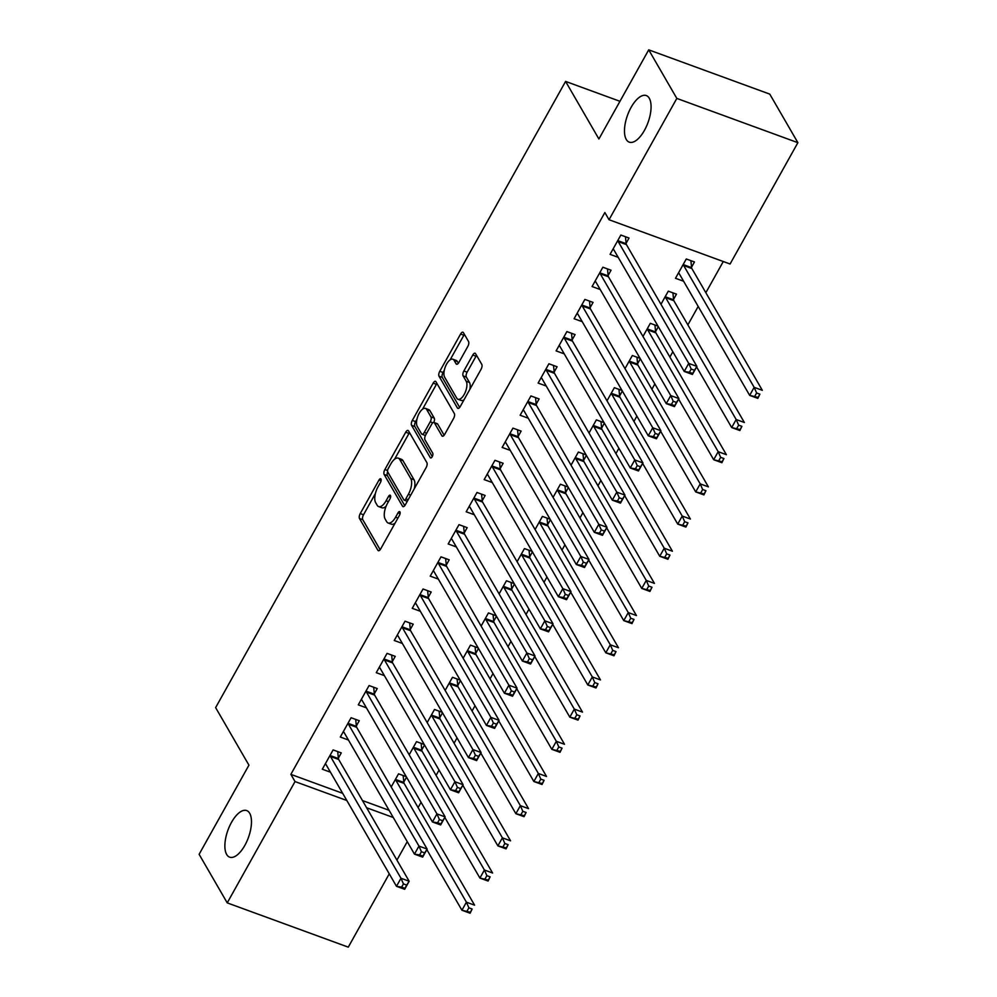 <?xml version="1.0" encoding="UTF-8"?>
<svg xmlns="http://www.w3.org/2000/svg" width="997" height="997" viewBox="0 0 997 997"><rect width="100%" height="100%" fill="white"/><g stroke="black" fill="none" stroke-linecap="round" stroke-linejoin="round"><path stroke-width="1.5" d="M380.954 479.046A2.667 1.171 -69.9 0 0 380.642 478.759A2.667 1.171 -69.9 0 0 379.01 480.018L360.253 513.58A3.801 1.67 -69.9 0 0 359.506 518.502L377.9 550.294A3.801 1.67 -69.9 0 0 378.362 550.705A3.801 1.67 -69.9 0 0 380.692 548.898L399.448 515.337A2.667 1.171 -69.9 0 0 399.959 511.897A2.667 1.171 -69.9 0 0 399.647 511.598A2.667 1.171 -69.9 0 0 398.015 512.869L395.585 517.206A12.176 5.334 -69.9 0 1 388.132 522.989A12.176 5.334 -69.9 0 1 386.662 521.668L385.129 519.013A12.176 5.334 -69.9 0 1 387.509 503.261L389.939 498.924A2.667 1.171 -69.9 0 0 390.463 495.472A2.667 1.171 -69.9 0 0 390.139 495.185A2.667 1.171 -69.9 0 0 388.506 496.444L386.088 500.793A12.176 5.334 -69.9 0 1 378.636 506.576A12.176 5.334 -69.9 0 1 377.165 505.242L375.632 502.6A12.176 5.334 -69.9 0 1 378.013 486.835L380.443 482.498A2.667 1.171 -69.9 0 0 380.954 479.046M626.266 139.455A24.8 10.88 -69.9 0 0 629.257 142.16A24.8 10.88 -69.9 0 0 646.343 126.607A24.8 10.88 -69.9 0 0 649.284 98.267A24.8 10.88 -69.9 0 0 646.293 95.562A24.8 10.88 -69.9 0 0 629.207 111.116A24.8 10.88 -69.9 0 0 626.266 139.455M226.668 854.466A24.8 10.88 -69.9 0 0 229.659 857.171A24.8 10.88 -69.9 0 0 246.745 841.618A24.8 10.88 -69.9 0 0 249.686 813.278A24.8 10.88 -69.9 0 0 246.695 810.573A24.8 10.88 -69.9 0 0 229.597 826.127A24.8 10.88 -69.9 0 0 226.668 854.466M467.805 346.47A3.801 1.67 -69.9 0 0 468.553 341.547L463.393 332.624A3.801 1.67 -69.9 0 0 462.932 332.213A3.801 1.67 -69.9 0 0 460.602 334.02L439.777 371.295A3.801 1.67 -69.9 0 0 439.029 376.218L457.424 407.997A3.801 1.67 -69.9 0 0 457.885 408.409A3.801 1.67 -69.9 0 0 460.215 406.602L481.04 369.339A3.801 1.67 -69.9 0 0 481.788 364.416L475.557 353.636A3.801 1.67 -69.9 0 0 475.095 353.225A3.801 1.67 -69.9 0 0 472.765 355.032L463.854 370.984A3.801 1.67 -69.9 0 0 463.107 375.906L466.197 381.253A10.182 4.462 -69.9 0 1 464.988 392.88A10.182 4.462 -69.9 0 1 457.984 399.261A10.182 4.462 -69.9 0 1 456.751 398.152L444.65 377.227A10.182 4.462 -69.9 0 1 445.846 365.6A10.182 4.462 -69.9 0 1 452.862 359.219A10.182 4.462 -69.9 0 1 454.084 360.328L456.103 363.818A3.801 1.67 -69.9 0 0 456.564 364.229A3.801 1.67 -69.9 0 0 458.894 362.422L467.805 346.47M609.03 219.739L676.826 98.416L797.887 142.683L730.078 264.006L609.03 219.739L604.867 212.535L290.862 774.37L295.025 781.573L346.844 800.516M389.266 873.821L348.277 947.15L227.229 902.883L199.113 854.317L248.938 765.173L215.626 707.608L565.586 81.418L598.898 138.982L648.723 49.85L676.826 98.416M227.229 902.883L295.025 781.573M408.496 430.854A3.801 1.67 -69.9 0 0 408.035 430.442A3.801 1.67 -69.9 0 0 405.704 432.249L384.879 469.525A3.801 1.67 -69.9 0 0 384.132 474.447L402.526 506.227A3.801 1.67 -69.9 0 0 402.987 506.65A3.801 1.67 -69.9 0 0 405.318 504.831L426.143 467.568A3.801 1.67 -69.9 0 0 426.89 462.645L408.496 430.854M412.322 420.41L433.159 383.135A3.801 1.67 -69.9 0 1 435.49 381.328A3.801 1.67 -69.9 0 1 435.938 381.739L454.333 413.531A3.801 1.67 -69.9 0 1 453.598 418.453L444.674 434.405A3.801 1.67 -69.9 0 1 442.344 436.212A3.801 1.67 -69.9 0 1 441.895 435.789L434.43 422.902A3.801 1.67 -69.9 0 0 433.969 422.491A3.801 1.67 -69.9 0 0 431.639 424.298L425.731 434.879A3.801 1.67 -69.9 0 0 424.984 439.802L432.748 453.224A2.667 1.171 -69.9 0 1 432.436 456.265A2.667 1.171 -69.9 0 1 430.604 457.935A2.667 1.171 -69.9 0 1 430.28 457.648L411.587 425.333A3.801 1.67 -69.9 0 1 412.322 420.41L415.599 421.606L416.983 419.126M619.96 101.308L565.586 81.418M608.133 275.421L611.049 270.224L602.861 267.233L592.081 286.538L600.206 289.504M673.573 299.349L676.477 294.14L668.302 291.149L660.961 304.284M572.166 339.79L575.082 334.581L566.894 331.59L556.114 350.894L564.24 353.86M637.606 363.706L640.323 358.833M624.994 368.641L632.335 355.518L640.037 358.322M536.199 404.146L539.115 398.937L530.927 395.946L520.135 415.25L528.26 418.217M601.627 428.074L604.356 423.189M589.028 432.997L596.368 419.874L604.057 422.678M500.232 468.503L503.136 463.293L494.961 460.302L484.168 479.607L492.294 482.573M565.66 492.431L568.39 487.545M553.061 497.353L560.401 484.23L568.091 487.047M464.266 532.859L467.169 527.65L458.994 524.659L448.201 543.963L456.327 546.929M529.694 556.787L532.423 551.902M517.094 561.71L524.434 548.587L532.124 551.403M428.299 597.215L431.203 592.006L423.027 589.015L412.235 608.32L420.36 611.286M493.727 621.143L496.456 616.271M481.127 626.066L488.455 612.943L496.157 615.76M392.332 661.572L395.236 656.362L387.06 653.371L376.268 672.676L384.393 675.642M457.76 685.5L460.489 680.627M445.148 690.423L452.488 677.299L460.19 680.116M356.365 725.928L359.269 720.719L351.094 717.728L340.301 737.032L348.427 740.011M421.793 749.856L424.523 744.983M409.181 754.779L416.522 741.656L424.224 744.472M290.862 774.37L342.681 793.325M362.459 800.554L389.104 810.299M418.104 807.57L421.07 802.273M436.088 775.392L439.054 770.095M454.071 743.214L457.037 737.917M472.055 711.035L475.021 705.739M490.038 678.857L493.004 673.561M508.021 646.679L510.987 641.37M526.005 614.501L528.971 609.192M543.988 582.323L546.954 577.014M561.972 550.145L564.938 544.836M579.967 517.954L582.921 512.657M597.951 485.776L600.904 480.479M615.934 453.598L618.888 448.301M633.918 421.419L636.871 416.123M651.901 389.241L654.855 383.945M669.884 357.063L672.838 351.767M687.868 324.885L698.187 306.428M705.851 292.707L723.286 261.513M403.81 782.034L406.539 777.162M391.198 786.969L398.538 773.834L406.24 776.651M338.369 758.106L341.286 752.897L333.11 749.906L322.318 769.21L330.443 772.189M439.777 717.678L442.506 712.805M427.165 722.601L434.505 709.478L442.207 712.294M374.349 693.75L377.252 688.541L369.077 685.55L358.284 704.854L366.41 707.833M475.743 653.322L478.473 648.449M463.144 658.244L470.472 645.121L478.174 647.938M410.315 629.394L413.219 624.184L405.044 621.193L394.251 640.498L402.377 643.464M511.71 588.965L514.44 584.08M499.111 593.888L506.439 580.765L514.14 583.581M446.282 565.037L449.186 559.828L441.01 556.837L430.218 576.141L438.344 579.107M547.677 524.609L550.406 519.724M535.077 529.532L542.418 516.409L550.107 519.225M482.249 500.681L485.153 495.472L476.977 492.481L466.185 511.785L474.31 514.751M583.644 460.253L586.373 455.367M571.044 465.175L578.385 452.052L586.074 454.856M518.216 436.325L521.132 431.115L512.944 428.124L502.152 447.429L510.277 450.395M619.611 395.884L622.34 391.011M607.011 400.819L614.351 387.696L622.041 390.5M554.182 371.968L557.099 366.759L548.911 363.768L538.118 383.072L546.256 386.038M655.59 331.527L658.307 326.655M642.978 336.463L650.318 323.327L658.02 326.144M590.149 307.599L593.065 302.403L584.878 299.412L574.098 318.716L582.223 321.682M691.557 267.171L694.46 261.962L686.285 258.971L675.492 278.288L683.618 281.254M626.116 243.243L629.032 238.034L620.857 235.043L610.064 254.36L618.19 257.326M648.723 49.85L769.771 94.117L797.887 142.683M407.25 841.642L396.931 860.112M366.622 807.757L393.267 817.503M378.636 506.576L381.901 507.772A12.176 5.334 -69.9 0 0 386.063 506.302M388.132 522.989L391.41 524.185A12.176 5.334 -69.9 0 0 395.086 523.138M375.383 493.552L363.519 514.776A3.801 1.67 -69.9 0 0 362.783 519.699L380.144 549.721M387.646 471.793A3.801 1.67 -69.9 0 0 387.409 475.644L404.77 505.653M409.518 432.623A3.801 1.67 -69.9 0 0 408.982 433.446L394.575 459.218M388.244 468.515A2.667 1.171 -69.9 0 0 387.733 471.967L403.872 499.871A2.667 1.171 -69.9 0 0 404.196 500.158A2.667 1.171 -69.9 0 0 405.829 498.886L408.384 494.313A12.176 5.334 -69.9 0 0 410.764 478.548L399.722 459.48A12.176 5.334 -69.9 0 0 398.264 458.159A12.176 5.334 -69.9 0 0 390.812 463.941L388.244 468.515M414.278 488.792A12.176 5.334 -69.9 0 0 414.029 479.744L410.764 478.548M398.264 458.159L401.529 459.355A12.176 5.334 -69.9 0 1 403 460.676L414.029 479.744M422.541 409.194L436.424 384.331L433.159 383.135M436.973 383.509A3.801 1.67 -69.9 0 0 436.424 384.331M444.139 435.215L437.708 424.099A3.801 1.67 -69.9 0 0 437.247 423.688L433.969 422.491M432.262 456.614L414.852 426.529L411.587 425.333M426.691 409.53A10.182 4.462 -69.9 0 0 425.47 408.421A10.182 4.462 -69.9 0 0 418.453 414.802A10.182 4.462 -69.9 0 0 417.245 426.429L421.519 433.795A3.801 1.67 -69.9 0 0 421.968 434.218A3.801 1.67 -69.9 0 0 424.298 432.411L430.218 421.831A3.801 1.67 -69.9 0 0 430.953 416.896L426.691 409.53L429.969 410.727A10.182 4.462 -69.9 0 0 428.735 409.617L425.47 408.421M421.968 434.218L425.245 435.415A3.801 1.67 -69.9 0 0 425.445 435.452M433.782 422.441A3.801 1.67 -69.9 0 0 434.231 418.092L430.953 416.896M429.969 410.727L434.231 418.092M415.599 421.606A3.801 1.67 -69.9 0 0 414.852 426.529M452.862 359.219L456.14 360.416A10.182 4.462 -69.9 0 1 457.361 361.525L458.358 363.244M457.984 399.261L461.25 400.458A10.182 4.462 -69.9 0 0 464.016 399.809M469.799 389.453A10.182 4.462 -69.9 0 0 469.475 382.449L466.197 381.253M476.578 355.406A3.801 1.67 -69.9 0 0 476.043 356.228L467.119 372.18A3.801 1.67 -69.9 0 0 466.384 377.103L469.475 382.449M444.313 370.223L443.042 372.492A3.801 1.67 -69.9 0 0 442.307 377.414L459.679 407.424M464.415 334.394A3.801 1.67 -69.9 0 0 463.879 335.216L450.108 359.867M426.841 849.618L461.923 910.236L466.422 902.185L474.597 905.176L404.109 783.393A3.876 1.695 110.1 0 1 403.86 782.483L403.137 775.516M472.142 909.027L470.098 913.227L461.923 910.236L470.347 912.255L472.142 909.027L468.877 907.831L467.082 911.059M468.877 907.831L466.422 902.185L395.934 780.402A3.876 1.695 110.1 0 1 395.672 779.492L395.635 779.043M470.347 912.255L470.098 913.227M326.131 764.724L325.047 764.325M337.709 751.588L338.419 758.555A3.876 1.695 -69.9 0 0 338.681 759.465L409.156 881.248L404.67 889.299L396.482 886.308L326.007 764.512A3.876 1.695 -69.9 0 0 325.533 764.088A3.876 1.695 -69.9 0 0 325.483 764.076L325.234 764.001M401.641 887.131L396.482 886.308L400.981 878.257L409.156 881.248L406.714 885.099L403.436 883.903L401.641 887.131L404.919 888.327L406.714 885.099M330.194 755.115L330.244 755.564A3.876 1.695 -69.9 0 0 330.505 756.474L400.981 878.257L403.436 883.903M404.67 889.299L404.919 888.327M444.824 817.44L479.906 878.058L484.405 870.007L492.58 872.998L422.092 751.215A3.876 1.695 110.1 0 1 421.843 750.305L421.12 743.338M490.125 876.849L488.081 881.049L479.906 878.058L488.331 880.077L490.125 876.849L486.86 875.653L485.065 878.88M486.86 875.653L484.405 870.007L413.917 748.224A3.876 1.695 110.1 0 1 413.655 747.314L413.618 746.865M488.331 880.077L488.081 881.049M462.807 785.262L497.889 845.88L502.388 837.829L510.564 840.82L440.088 719.036A3.876 1.695 110.1 0 1 439.827 718.127L439.104 711.16M508.109 844.671L506.065 848.871L497.889 845.88L506.314 847.899L508.109 844.671L504.843 843.474L503.049 846.702M504.843 843.474L502.388 837.829L431.9 716.045A3.876 1.695 110.1 0 1 431.639 715.136L431.601 714.687M506.314 847.899L506.065 848.871M344.115 732.546L343.03 732.147M355.692 719.41L356.403 726.377A3.876 1.695 -69.9 0 0 356.664 727.287L427.14 849.07L422.653 857.121L414.465 854.13L343.99 732.334A3.876 1.695 -69.9 0 0 343.516 731.91A3.876 1.695 -69.9 0 0 343.467 731.898L343.217 731.823M419.625 854.952L414.465 854.13L418.964 846.079L427.14 849.07L424.697 852.921L421.419 851.725L419.625 854.952L422.902 856.149L424.697 852.921M348.177 722.937L348.227 723.386A3.876 1.695 -69.9 0 0 348.489 724.296L418.964 846.079L421.419 851.725M422.653 857.121L422.902 856.149M362.098 700.368L361.014 699.969M373.676 687.232L374.386 694.199A3.876 1.695 -69.9 0 0 374.648 695.108L445.136 816.892L440.637 824.943L432.449 821.952L361.973 700.156A3.876 1.695 -69.9 0 0 361.512 699.732A3.876 1.695 -69.9 0 0 361.45 699.72L361.201 699.645M437.608 822.774L432.449 821.952L436.948 813.901L445.136 816.892L442.68 820.743L439.403 819.546L437.608 822.774L440.886 823.971L442.68 820.743M366.161 690.759L366.211 691.208A3.876 1.695 -69.9 0 0 366.472 692.117L436.948 813.901L439.403 819.546M440.637 824.943L440.886 823.971M480.791 753.084L515.873 813.702L520.372 805.651L528.547 808.642L458.072 686.858A3.876 1.695 110.1 0 1 457.81 685.948L457.087 678.982M526.092 812.493L524.048 816.693L515.873 813.702L524.297 815.72L526.092 812.493L522.827 811.296L521.032 814.524M522.827 811.296L520.372 805.651L449.884 683.867A3.876 1.695 110.1 0 1 449.635 682.957L449.585 682.509M524.297 815.72L524.048 816.693M498.774 720.906L533.856 781.511L538.355 773.473L546.53 776.464L476.055 654.68A3.876 1.695 110.1 0 1 475.793 653.77L475.071 646.804M544.088 780.315L542.032 784.502L533.856 781.511L542.281 783.53L544.088 780.315L540.81 779.118L539.016 782.333M540.81 779.118L538.355 773.473L467.867 651.689A3.876 1.695 110.1 0 1 467.618 650.779L467.568 650.331M542.281 783.53L542.032 784.502M380.081 668.189L378.997 667.791M391.659 655.054L392.369 662.02A3.876 1.695 -69.9 0 0 392.631 662.93L463.119 784.714L458.62 792.765L450.432 789.774L379.957 667.978A3.876 1.695 -69.9 0 0 379.496 667.554A3.876 1.695 -69.9 0 0 379.433 667.541L379.184 667.467M455.592 790.596L450.432 789.774L454.931 781.723L463.119 784.714L460.664 788.565L457.399 787.368L455.592 790.596L458.869 791.792L460.664 788.565M384.144 658.581L384.194 659.029A3.876 1.695 -69.9 0 0 384.456 659.939L454.931 781.723L457.399 787.368M458.62 792.765L458.869 791.792M398.065 636.011L396.98 635.612M409.642 622.876L410.353 629.842A3.876 1.695 -69.9 0 0 410.614 630.752L481.102 752.536L476.603 760.586L468.428 757.595L397.94 635.799A3.876 1.695 -69.9 0 0 397.479 635.376A3.876 1.695 -69.9 0 0 397.417 635.363L397.167 635.288M473.575 758.418L468.428 757.595L472.914 749.545L481.102 752.536L478.647 756.387L475.382 755.19L473.575 758.418L476.853 759.614L478.647 756.387M402.127 626.403L402.177 626.851A3.876 1.695 -69.9 0 0 402.439 627.761L472.914 749.545L475.382 755.19M476.603 760.586L476.853 759.614M516.758 688.728L551.84 749.333L556.338 741.294L564.514 744.285L494.038 622.502A3.876 1.695 110.1 0 1 493.777 621.592L493.066 614.626M562.071 748.136L560.015 752.324L551.84 749.333L560.264 751.352L562.071 748.136L558.794 746.94L556.999 750.155M558.794 746.94L556.338 741.294L485.851 619.511A3.876 1.695 110.1 0 1 485.601 618.601L485.551 618.152M560.264 751.352L560.015 752.324M416.048 603.833L414.964 603.434M427.626 590.698L428.336 597.664A3.876 1.695 -69.9 0 0 428.598 598.574L499.086 720.357L494.587 728.396L486.411 725.405L415.923 603.621A3.876 1.695 -69.9 0 0 415.462 603.197L415.151 603.11M491.558 726.227L486.411 725.405L490.898 717.366L499.086 720.357L496.631 724.208L493.365 723.012L491.558 726.227L494.836 727.424L496.631 724.208M420.111 594.224L420.161 594.673A3.876 1.695 -69.9 0 0 420.422 595.583L490.898 717.366L493.365 723.012M494.587 728.396L494.836 727.424M534.741 656.549L569.823 717.155L574.322 709.116L582.497 712.107L512.022 590.324A3.876 1.695 110.1 0 1 511.76 589.414L511.05 582.447M580.055 715.958L577.998 720.146L569.823 717.155L578.248 719.173L580.055 715.958L576.777 714.762L574.982 717.977M576.777 714.762L574.322 709.116L503.834 587.333A3.876 1.695 110.1 0 1 503.585 586.423L503.535 585.974M578.248 719.173L577.998 720.146M434.031 571.655L432.947 571.256M445.609 558.519L446.332 565.486A3.876 1.695 -69.9 0 0 446.581 566.396L517.069 688.179L512.57 696.218L504.395 693.227L433.907 571.443A3.876 1.695 -69.9 0 0 433.446 571.019A3.876 1.695 -69.9 0 0 433.396 571.007L433.134 570.932M509.542 694.049L504.395 693.227L508.881 685.188L517.069 688.179L514.614 692.03L511.349 690.834L509.542 694.049L512.819 695.245L514.614 692.03M438.094 562.046L438.144 562.495A3.876 1.695 -69.9 0 0 438.406 563.405L508.881 685.188L511.349 690.834M512.57 696.218L512.819 695.245M552.724 624.371L587.806 684.976L592.305 676.938L600.481 679.929L530.005 558.146A3.876 1.695 110.1 0 1 529.743 557.236L529.033 550.269M598.038 683.78L595.982 687.967L587.806 684.976L596.231 686.995L598.038 683.78L594.76 682.584L592.966 685.799M594.76 682.584L592.305 676.938L521.817 555.155A3.876 1.695 110.1 0 1 521.568 554.245L521.518 553.796M596.231 686.995L595.982 687.967M570.708 592.193L605.79 652.798L610.289 644.76L618.464 647.751L547.989 525.967A3.876 1.695 110.1 0 1 547.727 525.058L547.017 518.091M616.021 651.602L613.965 655.789L605.79 652.798L614.214 654.817L616.021 651.602L612.744 650.405L610.949 653.621M612.744 650.405L610.289 644.76L539.801 522.976A3.876 1.695 110.1 0 1 539.551 522.067L539.502 521.618M614.214 654.817L613.965 655.789M588.691 560.015L623.773 620.62L628.272 612.582L636.447 615.573L565.972 493.789A3.876 1.695 110.1 0 1 565.71 492.879L565 485.913M634.005 619.424L631.961 623.611L623.773 620.62L632.198 622.639L634.005 619.424L630.727 618.227L628.933 621.443M630.727 618.227L628.272 612.582L557.797 490.798A3.876 1.695 110.1 0 1 557.535 489.888L557.485 489.44M632.198 622.639L631.961 623.611M606.675 527.837L641.756 588.442L646.255 580.404L654.431 583.395L583.955 461.611A3.876 1.695 110.1 0 1 583.694 460.701L582.983 453.735M651.988 587.245L649.944 591.433L641.756 588.442L650.194 590.461L651.988 587.245L648.711 586.049L646.916 589.264M648.711 586.049L646.255 580.404L575.78 458.62A3.876 1.695 110.1 0 1 575.518 457.71L575.468 457.262M650.194 590.461L649.944 591.433M624.67 495.659L659.74 556.264L664.239 548.225L672.414 551.216L601.939 429.42A3.876 1.695 110.1 0 1 601.677 428.523L600.967 421.557M669.972 555.067L667.928 559.255L659.74 556.264L668.177 558.283L669.972 555.067L666.694 553.871L664.899 557.086M666.694 553.871L664.239 548.225L593.763 426.429A3.876 1.695 110.1 0 1 593.502 425.532L593.452 425.083M668.177 558.283L667.928 559.255M642.654 463.468L677.723 524.086L682.222 516.047L690.398 519.038L619.922 397.242A3.876 1.695 110.1 0 1 619.66 396.345L618.95 389.378M687.955 522.889L685.911 527.077L677.723 524.086L686.16 526.104L687.955 522.889L684.677 521.693L682.883 524.908M684.677 521.693L682.222 516.047L611.747 394.251A3.876 1.695 110.1 0 1 611.485 393.354L611.435 392.905M686.16 526.104L685.911 527.077M660.637 431.29L695.707 491.907L700.206 483.869L708.381 486.86L637.906 365.064A3.876 1.695 110.1 0 1 637.644 364.167L636.933 357.188M705.938 490.711L703.894 494.898L695.707 491.907L704.144 493.926L705.938 490.711L702.661 489.515L700.866 492.73M702.661 489.515L700.206 483.869L629.73 362.073A3.876 1.695 110.1 0 1 629.468 361.176L629.419 360.715M704.144 493.926L703.894 494.898M678.621 399.112L713.69 459.729L718.189 451.691L726.377 454.682L655.889 332.886A3.876 1.695 110.1 0 1 655.627 331.989L654.917 325.01M723.922 458.533L721.878 462.72L713.69 459.729L722.127 461.748L723.922 458.533L720.644 457.336L718.849 460.552M720.644 457.336L718.189 451.691L647.714 329.895A3.876 1.695 110.1 0 1 647.452 328.998L647.402 328.536M722.127 461.748L721.878 462.72M696.604 366.933L731.686 427.551L736.172 419.513L744.36 422.504L673.872 300.708A3.876 1.695 110.1 0 1 673.611 299.81L672.9 292.831M741.905 426.355L739.861 430.542L731.686 427.551L740.11 429.57L741.905 426.355L738.64 425.158L736.833 428.374M738.64 425.158L736.172 419.513L665.697 297.717A3.876 1.695 110.1 0 1 665.435 296.819L665.385 296.358M740.11 429.57L739.861 430.542M452.015 539.477L450.931 539.078M463.593 526.341L464.315 533.308A3.876 1.695 -69.9 0 0 464.565 534.218L535.053 656.001L530.554 664.039L522.378 661.048L451.89 539.265A3.876 1.695 -69.9 0 0 451.429 538.841A3.876 1.695 -69.9 0 0 451.379 538.829L451.118 538.754M527.525 661.871L522.378 661.048L526.865 653.01L535.053 656.001L532.597 659.852L529.332 658.656L527.525 661.871L530.803 663.067L532.597 659.852M456.09 529.868L456.128 530.317A3.876 1.695 -69.9 0 0 456.389 531.227L526.865 653.01L529.332 658.656M530.554 664.039L530.803 663.067M469.998 507.299L468.914 506.9M481.576 494.163L482.299 501.13A3.876 1.695 -69.9 0 0 482.548 502.039L553.036 623.823L548.537 631.861L540.362 628.87L469.874 507.087A3.876 1.695 -69.9 0 0 469.413 506.663A3.876 1.695 -69.9 0 0 469.363 506.65L469.101 506.576M545.509 629.693L540.362 628.87L544.848 620.832L553.036 623.823L550.581 627.674L547.316 626.477L545.509 629.693L548.786 630.889L550.581 627.674M474.074 497.69L474.111 498.139A3.876 1.695 -69.9 0 0 474.373 499.048L544.848 620.832L547.316 626.477M548.537 631.861L548.786 630.889M487.982 475.12L486.897 474.722M499.559 461.985L500.282 468.951A3.876 1.695 -69.9 0 0 500.531 469.861L571.019 591.645L566.52 599.683L558.345 596.692L487.857 474.908A3.876 1.695 -69.9 0 0 487.396 474.485A3.876 1.695 -69.9 0 0 487.346 474.472L487.084 474.398M563.492 597.515L558.345 596.692L562.844 588.654L571.019 591.645L568.564 595.496L565.299 594.299L563.492 597.515L566.77 598.711L568.564 595.496M492.057 465.512L492.094 465.96A3.876 1.695 -69.9 0 0 492.356 466.87L562.844 588.654L565.299 594.299M566.52 599.683L566.77 598.711M505.965 442.942L504.881 442.543M517.543 429.807L518.266 436.773A3.876 1.695 -69.9 0 0 518.515 437.683L589.003 559.467L584.504 567.505L576.328 564.514L505.84 442.73A3.876 1.695 -69.9 0 0 505.379 442.307L505.068 442.219M581.488 565.336L576.328 564.514L580.827 556.476L589.003 559.467L586.548 563.317L583.282 562.121L581.488 565.336L584.753 566.533L586.548 563.317M510.04 433.334L510.078 433.782A3.876 1.695 -69.9 0 0 510.339 434.692L580.827 556.476L583.282 562.121M584.504 567.505L584.753 566.533M523.948 410.764L522.864 410.365M535.526 397.629L536.249 404.595A3.876 1.695 -69.9 0 0 536.498 405.505L606.986 527.288L602.487 535.327L594.312 532.336L523.824 410.552A3.876 1.695 -69.9 0 0 523.363 410.128A3.876 1.695 -69.9 0 0 523.313 410.116L523.051 410.041M599.471 533.158L594.312 532.336L598.811 524.297L606.986 527.288L604.531 531.139L601.266 529.943L599.471 533.158L602.736 534.355L604.531 531.139M528.024 401.155L528.061 401.604A3.876 1.695 -69.9 0 0 528.323 402.514L598.811 524.297L601.266 529.943M602.487 535.327L602.736 534.355M541.932 378.586L540.848 378.187M553.509 365.45L554.232 372.417A3.876 1.695 -69.9 0 0 554.494 373.327L624.969 495.11L620.47 503.149L612.295 500.158L541.807 378.374A3.876 1.695 -69.9 0 0 541.346 377.95A3.876 1.695 -69.9 0 0 541.296 377.938L541.035 377.863M617.455 500.98L612.295 500.158L616.794 492.119L624.969 495.11L622.514 498.961L619.249 497.765L617.455 500.98L620.72 502.176L622.514 498.961M546.007 368.977L546.044 369.426A3.876 1.695 -69.9 0 0 546.306 370.336L616.794 492.119L619.249 497.765M620.47 503.149L620.72 502.176M559.915 346.408L558.843 346.009M571.493 333.272L572.216 340.239A3.876 1.695 -69.9 0 0 572.477 341.136L642.953 462.932L638.454 470.97L630.278 467.979L559.803 346.196A3.876 1.695 -69.9 0 0 559.329 345.772A3.876 1.695 -69.9 0 0 559.28 345.76L559.018 345.685M635.438 468.802L630.278 467.979L634.777 459.941L642.953 462.932L640.51 466.783L637.233 465.587L635.438 468.802L638.703 469.998L640.51 466.783M563.99 336.799L564.04 337.248A3.876 1.695 -69.9 0 0 564.29 338.145L634.777 459.941L637.233 465.587M638.454 470.97L638.703 469.998M577.899 314.229L576.827 313.831M589.476 301.082L590.199 308.061A3.876 1.695 -69.9 0 0 590.461 308.958L660.936 430.754L656.437 438.792L648.262 435.801L577.786 314.018A3.876 1.695 -69.9 0 0 577.313 313.594A3.876 1.695 -69.9 0 0 577.263 313.581L577.001 313.507M653.421 436.624L648.262 435.801L652.761 427.763L660.936 430.754L658.494 434.605L655.216 433.408L653.421 436.624L656.687 437.82L658.494 434.605M581.974 304.608L582.024 305.07A3.876 1.695 -69.9 0 0 582.273 305.967L652.761 427.763L655.216 433.408M656.437 438.792L656.687 437.82M595.882 282.051L594.81 281.653M607.472 268.903L608.182 275.882A3.876 1.695 -69.9 0 0 608.444 276.78L678.92 398.576L674.421 406.614L666.245 403.623L595.77 281.839A3.876 1.695 -69.9 0 0 595.296 281.416L594.985 281.328M671.405 404.446L666.245 403.623L670.744 395.585L678.92 398.576L676.477 402.427L673.199 401.23L671.405 404.446L674.67 405.642L676.477 402.427M599.957 272.43L600.007 272.891A3.876 1.695 -69.9 0 0 600.256 273.789L670.744 395.585L673.199 401.23M674.421 406.614L674.67 405.642M678.222 273.402L679.306 273.801M678.409 273.078L678.658 273.153A3.876 1.695 110.1 0 1 678.72 273.166A3.876 1.695 110.1 0 1 679.181 273.589L749.669 395.373L754.156 387.335L762.344 390.326L691.856 268.529A3.876 1.695 110.1 0 1 691.594 267.632L690.884 260.653M759.888 394.176L757.845 398.364L749.669 395.373L758.094 397.392L759.888 394.176L756.623 392.98L754.816 396.195M756.623 392.98L754.156 387.335L683.68 265.538A3.876 1.695 110.1 0 1 683.419 264.641L683.369 264.18M758.094 397.392L757.845 398.364M613.865 249.873L612.794 249.474M625.455 236.725L626.166 243.704A3.876 1.695 -69.9 0 0 626.428 244.601L696.903 366.398L692.404 374.436L684.229 371.445L613.753 249.661A3.876 1.695 -69.9 0 0 613.28 249.238A3.876 1.695 -69.9 0 0 613.23 249.225L612.968 249.15M689.388 372.267L684.229 371.445L688.728 363.407L696.903 366.398L694.46 370.248L691.183 369.052L689.388 372.267L692.653 373.464L694.46 370.248M617.941 240.252L617.99 240.713A3.876 1.695 -69.9 0 0 618.24 241.61L688.728 363.407L691.183 369.052M692.404 374.436L692.653 373.464M381.066 480.778L379.01 480.018M400.071 513.617L398.015 512.869M390.575 497.204L388.506 496.444M388.419 501.641L386.088 500.793M397.915 518.066L395.585 517.206M378.972 550.68L377.9 550.294M362.783 519.699L359.506 518.502M363.519 514.776L360.253 513.58M403.598 506.626L402.526 506.227M387.409 475.644L384.132 474.447M387.571 470.509L384.879 469.525M408.982 433.446L405.704 432.249M408.159 499.746L405.829 498.886M410.714 495.16L408.384 494.313M403 460.676L399.722 459.48M442.967 436.188L441.895 435.789M437.708 424.099L434.43 422.902M431.04 457.922L430.28 457.648M426.641 433.259L424.298 432.411M432.86 422.79L430.218 421.831M457.187 364.204L456.103 363.818M457.361 361.525L454.084 360.328M466.384 377.103L463.107 375.906M467.119 372.18L463.854 370.984M476.043 356.228L472.765 355.032M458.508 408.396L457.424 407.997M442.307 377.414L439.029 376.218M443.042 372.492L439.777 371.295M463.879 335.216L460.602 334.02M404.109 783.393L395.934 780.402M403.86 782.483L395.672 779.492M330.244 755.564L338.419 758.555M330.505 756.474L338.681 759.465M422.092 751.215L413.917 748.224M421.843 750.305L413.655 747.314M440.088 719.036L431.9 716.045M439.827 718.127L431.639 715.136M348.227 723.386L356.403 726.377M348.489 724.296L356.664 727.287M366.211 691.208L374.386 694.199M366.472 692.117L374.648 695.108M458.072 686.858L449.884 683.867M457.81 685.948L449.635 682.957M476.055 654.68L467.867 651.689M475.793 653.77L467.618 650.779M384.194 659.029L392.369 662.02M384.456 659.939L392.631 662.93M402.177 626.851L410.353 629.842M402.439 627.761L410.614 630.752M494.038 622.502L485.851 619.511M493.777 621.592L485.601 618.601M420.161 594.673L428.336 597.664M420.422 595.583L428.598 598.574M512.022 590.324L503.834 587.333M511.76 589.414L503.585 586.423M438.144 562.495L446.332 565.486M438.406 563.405L446.581 566.396M530.005 558.146L521.817 555.155M529.743 557.236L521.568 554.245M547.989 525.967L539.801 522.976M547.727 525.058L539.551 522.067M565.972 493.789L557.797 490.798M565.71 492.879L557.535 489.888M583.955 461.611L575.78 458.62M583.694 460.701L575.518 457.71M601.939 429.42L593.763 426.429M601.677 428.523L593.502 425.532M619.922 397.242L611.747 394.251M619.66 396.345L611.485 393.354M637.906 365.064L629.73 362.073M637.644 364.167L629.468 361.176M655.889 332.886L647.714 329.895M655.627 331.989L647.452 328.998M673.872 300.708L665.697 297.717M673.611 299.81L665.435 296.819M456.128 530.317L464.315 533.308M456.389 531.227L464.565 534.218M474.111 498.139L482.299 501.13M474.373 499.048L482.548 502.039M492.094 465.96L500.282 468.951M492.356 466.87L500.531 469.861M510.078 433.782L518.266 436.773M510.339 434.692L518.515 437.683M528.061 401.604L536.249 404.595M528.323 402.514L536.498 405.505M546.044 369.426L554.232 372.417M546.306 370.336L554.494 373.327M564.04 337.248L572.216 340.239M564.29 338.145L572.477 341.136M582.024 305.07L590.199 308.061M582.273 305.967L590.461 308.958M600.007 272.891L608.182 275.882M600.256 273.789L608.444 276.78M691.856 268.529L683.68 265.538M691.594 267.632L683.419 264.641M617.99 240.713L626.166 243.704M618.24 241.61L626.428 244.601M407.299 501.292L404.196 500.158"/></g></svg>
